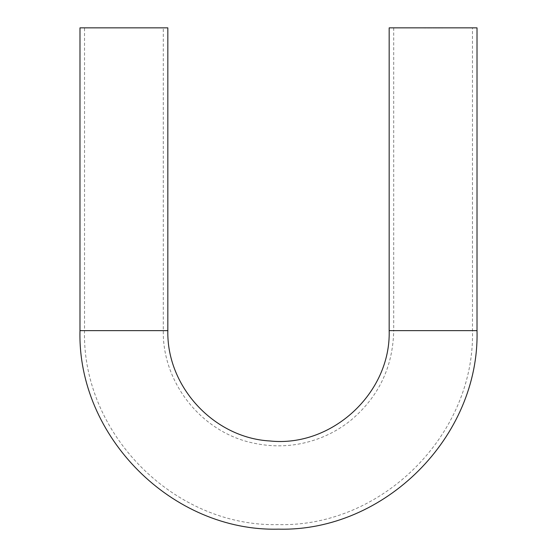 <?xml version="1.0" encoding="UTF-8"?>
<svg xmlns="http://www.w3.org/2000/svg" width="557" height="557" viewBox="0 0 557 557"><rect width="100%" height="100%" fill="white"/><g stroke="black" fill="none" stroke-linecap="round" stroke-linejoin="round"><path stroke-width="0.42" stroke-dasharray="2.79 2.09" d="M440.81 27.85L440.462 27.85M440.462 28.031L440.998 27.85M438.777 28.031L439.731 28.031L438.819 27.85M435.407 28.031L436.472 28.031L435.407 27.85M430.213 27.85L430.686 27.85M430.902 28.031L430.018 27.85M427.769 28.031L428.737 27.85M428.41 27.85L427.915 27.85L428.41 27.85M424.385 27.85L423.738 28.031L424.385 27.85M472.468 27.85L393.715 27.85L472.468 27.85L472.468 330.635C475.142 434.279 382.144 527.277 278.5 524.603C174.856 527.277 81.858 434.279 84.532 330.635L84.532 27.85L163.285 27.85L84.532 27.85M389.169 27.85L477.015 27.85M424.894 28.031L425.854 27.85M425.708 28.031L425.04 28.031L425.652 27.85M429.586 27.85L429.085 27.85M428.904 28.031L429.788 27.85M431.849 27.85L431.39 27.85M431.146 28.031L432.03 27.85M434.091 28.031L435.059 27.85L434.091 27.85M438.366 28.031L437.398 27.85M437.398 28.031L438.115 27.85M167.831 27.85L79.985 27.85M423.863 28.031L424.559 27.85L423.863 28.031M425.708 27.85L425.033 28.031L425.854 28.031M425.652 28.031L424.831 28.031M425.506 28.031L424.97 27.85L425.506 27.85M428.737 28.031L427.755 28.031M429.649 27.85L429.043 28.031L429.788 28.031M433.269 28.031L433.799 28.031L433.269 27.85M435.49 28.031L435.887 28.031L435.49 27.85M439.731 28.031L439.271 28.031L439.731 28.031M438.756 27.85L439.591 28.031L438.749 28.031M439.236 28.031L439.591 27.85L439.236 28.031M442.509 28.031L441.812 27.85M441.778 28.031L442.342 27.85M442.244 28.031L441.68 27.85M441.645 28.031L442.209 27.85M167.831 330.635L79.985 330.635M389.169 330.635L477.015 330.635M84.532 330.635L163.285 330.635L84.532 330.635M393.715 27.85L393.715 330.635L472.468 330.635L393.715 330.635C392.936 367.147 378.544 397.12 350.541 420.556C342.485 426.996 333.727 432.274 324.258 436.375C301.337 446.087 277.706 448.322 253.365 443.08C201.947 432.545 162.345 383.119 163.285 330.635L163.285 27.85"/><path stroke-width="0.84" d="M79.985 330.635C77.249 436.709 172.426 531.886 278.5 529.15C384.574 531.886 479.751 436.709 477.015 330.635L477.015 27.85L389.169 27.85L389.169 330.635C390.965 392.984 331.826 447.647 269.818 440.963C213.916 437.844 166.557 386.621 167.831 330.635L167.831 27.85L79.985 27.85L79.985 330.635L167.831 330.635M477.015 330.635L389.169 330.635"/></g></svg>
